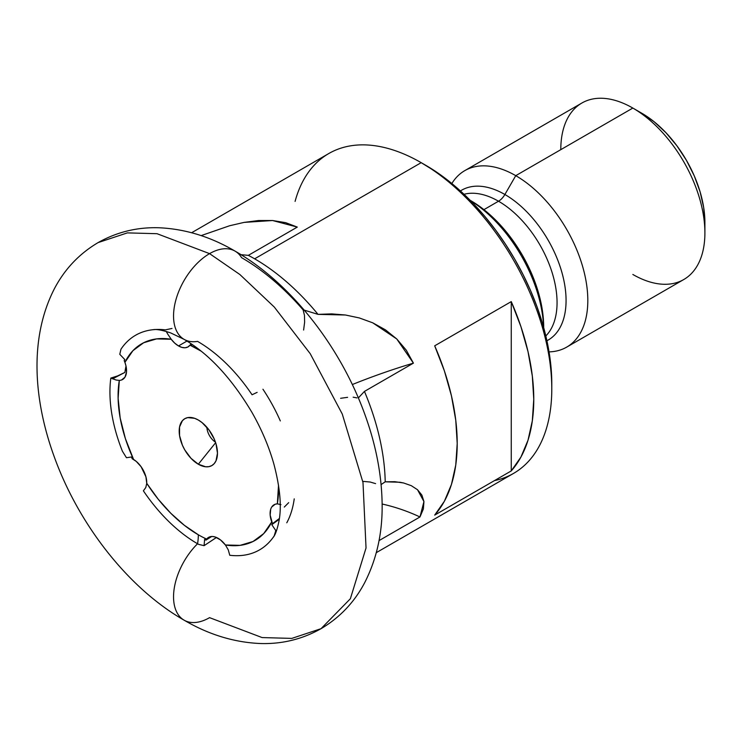 <?xml version="1.0" encoding="UTF-8"?>
<svg xmlns="http://www.w3.org/2000/svg" width="742" height="742" viewBox="0 0 742 742"><rect width="100%" height="100%" fill="white"/><g stroke="black" fill="none" stroke-linecap="round" stroke-linejoin="round"><path stroke-width="1.11" d="M257.14 392.36L252.048 394.772A123.923 71.547 60 0 0 197.567 341.385A50.948 29.42 -60 0 1 184.526 339.595A50.948 29.42 -60 0 1 176.169 298.924A50.948 29.42 -60 0 1 209.569 253.634L157.026 233.702L127.336 232.886L98.111 242.588L127.336 232.886L157.026 233.702L209.569 253.634A50.948 29.42 120 0 0 176.169 298.924A50.948 29.42 120 0 0 184.526 339.595M321.026 628.687C339.771 617.604 354.286 602.328 364.582 582.869C377.251 558.132 383.076 530.511 382.037 499.987C381.165 472.292 375.554 444.068 365.185 415.325C340.847 347.2 291.161 283.231 235.047 251.111C210.58 236.763 185.342 228.99 159.335 227.775C137.428 227.006 117.013 231.94 98.111 242.588C79.366 253.681 64.851 268.956 54.556 288.415C28.623 338.686 34.011 400.847 53.943 455.95C78.29 524.084 127.976 588.054 184.09 620.173C208.78 634.651 234.24 642.433 260.479 643.527C282.145 644.177 302.328 639.233 321.026 628.687L350.363 598.748L366.038 547.976L362.996 482.513L342.285 414.073L310.221 353.684L274.28 307.04L239.852 274.503L209.569 253.634L239.852 274.503L274.28 307.04L310.221 353.684L342.285 414.073L362.996 482.513L366.038 547.976L350.363 598.748L321.026 628.687L291.792 638.398L262.112 637.573L209.569 617.65A50.948 29.42 -60 0 1 184.229 620.247A50.948 29.42 -60 0 1 197.567 543.756A123.923 71.547 60 0 1 143.382 490.814L145.812 487.503L146.74 483.311A113.48 65.519 -120 0 0 198.327 534.787A113.48 65.519 -120 0 0 206.647 539.091L205.961 540.111L204.616 539.36L204.087 545.667L198.652 544.378A123.923 71.547 60 0 1 197.567 543.756A50.948 29.42 120 0 0 184.229 620.247M170.938 338.89L171.226 339.27A113.48 65.519 -120 0 0 124.906 362.346L124.174 360.584L124.906 362.346A19.107 11.028 60 0 1 122.597 379.505A19.107 11.028 60 0 1 119.304 380.405L116.151 380.034L110.827 378.077A123.923 71.547 60 0 0 122.421 451.247L126.465 457.721L122.421 451.247A123.923 71.547 60 0 1 110.827 378.077L114.574 377.01M117.681 375.888L124.906 372.419A121.011 69.869 60 0 1 126.01 366.075A121.011 69.869 -120 0 0 124.906 372.419L112.552 378.847L117.681 375.888L110.827 378.077L116.151 380.034M172.014 328.446L165.364 329.875A123.923 71.547 60 0 0 120.946 349.232L119.787 354.314L120.946 349.232A123.923 71.547 60 0 1 151.451 329.902M273.186 537.347A123.923 71.547 60 0 1 229.76 555.266L228.267 549.85L225.429 544.99A113.48 65.519 -120 0 0 271.748 521.904L272.453 523.694L279.409 518.463L271.804 524.677L272.453 523.694L270.171 515.124L270.682 509.3M215.876 537.82L204.087 545.667L216.478 537.477M286.783 522.795A121.011 69.869 -120 0 0 294.231 498.865M280.318 420.918A121.011 69.869 -120 0 0 262.946 389.235M235.214 251.213A50.948 29.42 120 0 0 209.569 253.634A50.948 29.42 -60 0 1 235.214 251.213A50.948 29.42 -60 0 1 241.567 257.65A195.359 112.793 60 0 1 303.107 309.878L304.47 315.406L304.619 322.223L303.617 330.032M543.608 327.37A108.267 62.514 -120 0 0 470.354 200.488A108.267 62.514 60 0 1 543.608 327.37M167.766 334.15L171.226 339.27A19.107 11.028 60 0 0 178.516 345.939L181.911 347.404L185.092 347.766L187.856 347.006L190.008 345.169L201.147 351.151A113.48 65.519 -120 0 0 190.008 345.169L191.278 343.852L190.008 345.169A19.107 11.028 60 0 1 188.069 346.885A19.107 11.028 60 0 1 178.516 345.939L186.956 341.07L178.516 345.939L174.713 343.119L171.226 339.27L156.581 338.899L143.633 342.758L132.929 350.678L124.906 362.346L125.955 365.797L126.492 372.234L124.944 377.224L121.549 379.997M215.449 442.139A12.735 7.355 60 0 1 206.879 427.299A12.735 7.355 -120 0 0 215.449 442.139M198.327 464.232A27.064 15.628 60 0 1 179.508 435.276A27.064 15.628 60 0 1 191.501 417.542A27.064 15.628 60 0 1 198.327 420.028L202.065 422.606L208.966 429.896L214.243 439.041L216.015 443.883L217.471 453.177L216.015 460.801L214.243 463.592L211.86 465.568L208.966 466.644L205.655 466.774L198.327 464.232L191 458.315L184.795 449.94L182.411 445.219L179.555 435.6L179.555 426.984L182.411 420.668L184.795 418.692L187.698 417.616L194.599 418.303L198.327 420.028A27.064 15.628 60 0 1 216.21 460.337A27.064 15.628 60 0 1 198.327 464.232L215.634 442.696L198.327 464.232M566.702 347.117A101.904 58.831 60 0 1 549.043 351.875A101.904 58.831 -120 0 0 585.744 279.484A101.904 58.831 -120 0 0 515.755 175.659L632.843 108.063L515.755 175.659A101.904 58.831 60 0 1 582.331 265.46A101.904 58.831 60 0 1 566.702 347.117L683.799 279.511A101.904 58.831 -120 0 0 699.418 197.854A101.904 58.831 -120 0 0 632.843 108.063L641.849 113.266L654.156 121.762L665.982 132.735L676.88 145.757L686.433 160.328L694.271 175.882L700.105 191.835L703.685 207.565L704.9 222.461A89.161 51.476 -120 0 0 641.849 113.266L632.843 108.063A101.904 58.831 60 0 1 704.9 232.867A101.904 58.831 60 0 1 632.843 274.466M460.42 190.944A86.526 49.955 60 0 1 504.885 194.497A12.735 7.355 -60 0 1 498.513 201.221A12.735 7.355 120 0 0 504.885 194.497L515.755 175.659L504.885 194.497A86.526 49.955 60 0 1 561.731 271.85A86.526 49.955 60 0 1 546.91 340.754M498.513 201.221A82.798 47.803 -120 0 1 550.703 268.316A82.798 47.803 -120 0 1 545.815 335.959A82.798 47.803 -120 0 0 550.703 268.316A82.798 47.803 -120 0 0 498.513 201.221L483.932 209.643L498.513 201.221A82.798 47.803 -120 0 0 464.019 194.283M470.725 200.618L470.168 200.303L470.725 200.618A103.175 59.564 -120 0 0 470.725 200.618L484.953 210.459L498.643 223.156L511.257 238.219L522.312 255.081L531.383 273.084L538.126 291.541L542.272 309.739L543.682 326.981A103.175 59.564 -120 0 0 470.725 200.628L470.168 200.303M376.333 552.632L513.529 473.415A184.693 106.635 -120 0 0 541.846 325.413A184.693 106.635 -120 0 0 421.187 162.665L438.049 173.099L450.292 182.263L462.294 192.66L473.943 204.208L485.129 216.775L495.739 230.243L505.682 244.498L514.855 259.385L523.166 274.772L530.53 290.502L536.893 306.437L542.189 322.408L546.353 338.269L549.358 353.86L551.176 369.043L551.788 383.67A178.33 102.962 -120 0 0 425.685 165.262L421.187 162.665A184.693 106.635 60 0 1 551.788 388.864A184.693 106.635 60 0 1 494.497 480.593M352.32 384.542A153.993 32.537 -21.2 0 1 413.415 363.144L396.747 338.955L372.734 322.816L359.313 317.938L345.475 315.007L318.021 314.367L304.201 310.119L318.021 314.367A184.693 106.635 -120 0 0 254.636 258.819L421.187 162.665L254.636 258.819A184.693 106.635 60 0 1 318.021 314.367L331.674 313.885L345.475 315.007L359.313 317.938L372.734 322.816L385.413 329.828L396.747 338.955L406.273 350.178L413.415 363.144L364.452 391.405A184.693 106.635 60 0 1 385.209 481.808L394.818 481.697L403.583 482.977L411.3 485.676L417.514 489.729L421.883 495.09L423.942 501.573L423.367 508.984L419.972 516.97L379.032 540.612L419.972 516.97A153.993 121.308 34.7 0 0 382.111 504.022M511.257 301.614A184.693 106.635 60 0 1 511.257 470.92L434.691 515.115A184.693 106.635 -120 0 0 434.691 345.818L511.257 301.614L520.94 326.675L528.016 351.662L532.32 376.046L533.767 399.27L532.32 420.816L528.016 440.219L520.94 457.044L511.257 470.92L511.257 301.614L511.257 470.92L434.691 515.115L444.384 501.249L451.451 484.424L455.764 465.021L457.211 443.466L455.764 420.241L451.451 395.866L444.384 370.87L434.691 345.818L511.257 301.614M211.711 536.485L205.961 540.111L204.616 539.36L204.087 545.667L198.652 544.378A123.923 71.547 60 0 1 197.567 543.756A50.948 29.42 120 0 0 198.327 534.787A50.948 29.42 -60 0 1 197.567 543.756A123.923 71.547 60 0 1 143.382 490.814L145.812 487.503L146.74 483.311L158.194 499.199L170.873 513.343L184.387 525.327L198.327 534.787A113.48 65.519 -120 0 0 206.647 539.091L210.283 536.689L212.602 536.494L215.143 536.976L220.467 539.888L225.429 544.99L240.083 545.361L253.022 541.502L263.725 533.581L271.748 521.904A19.107 11.028 60 0 1 274.058 504.755A19.107 11.028 60 0 1 277.35 503.855A113.48 65.519 -120 0 0 278.519 485.166L277.35 503.855L280.949 504.625L277.35 503.855L275.115 504.263L271.711 507.036M358.293 397.777L358.905 399.224L358.293 397.777M274.178 535.919L275.792 530.576L276.766 530.011L275.792 530.576L271.804 524.677L279.307 519.233A153.993 121.308 34.7 0 0 271.804 524.677L275.792 530.576L274.178 535.919A123.923 71.547 60 0 1 229.76 555.266L228.267 549.85L225.429 544.99A19.107 11.028 60 0 0 208.595 537.375L208.623 537.356M413.415 363.144L364.452 391.405L358.497 397.758L364.452 391.405A184.693 106.635 -120 0 1 385.209 481.808L399.938 482.254L403.583 482.977L411.3 485.676L417.514 489.729L423.942 501.573L419.972 516.97M381.1 484.582L385.209 481.808L381.1 484.582M363.394 481.419L370.156 482.022L375.6 483.626M190.657 344.167L192.011 344.919L191.993 344.344L192.011 344.919L190.657 344.167M248.329 255.35L241.029 254.692L248.329 255.35A184.693 106.635 60 0 1 254.636 258.819A184.693 106.635 -120 0 0 248.329 255.35L297.292 227.089L248.329 255.35M124.174 360.584L124.823 359.592L119.787 354.314L124.823 359.592L124.174 360.584M201.119 235.613L229.575 225.763L244.109 222.396L272.574 220.522L297.292 227.089L285.679 222.665L272.574 220.522L258.606 220.522L244.109 222.396L229.575 225.763L201.101 235.622M119.304 380.405A113.48 65.519 -120 0 0 133.579 459.465L132.178 458.723L131.482 456.989L126.465 457.721L131.482 456.989L132.178 458.723L136.231 461.385L141.091 466.709L145.905 476.754L146.74 483.311A19.107 11.028 60 0 0 133.579 459.465L125.398 438.661L120.176 417.996L118.117 398.315L119.304 380.405M295.084 201.407A184.693 106.635 60 0 1 421.187 162.665A184.693 106.635 -120 0 0 328.836 153.511L191.631 232.728M504.885 194.497A86.526 49.955 60 0 1 561.369 270.589A86.526 49.955 60 0 1 548.31 339.984M515.755 175.659A101.904 58.831 -120 0 0 451.85 183.534A101.904 58.831 60 0 1 464.807 170.614A101.904 58.831 60 0 1 515.755 175.659M560.794 149.661A101.904 58.831 60 0 1 632.843 108.063A101.904 58.831 -120 0 0 581.895 103.017L464.807 170.614M205.961 540.111L206.647 539.091A19.107 11.028 60 0 1 208.595 537.375M168.054 334.605L166.199 331.424M356.985 397.897L353.136 397.183M347.599 397.322L340.624 398.296M284.297 507.064L288.694 502.649M273.047 537.551C275.31 535.084 277.35 529.287 279.168 520.133C281.663 505.738 279.938 487.188 273.993 464.492C269.096 446.99 261.75 429.627 251.955 412.404C231.56 378.207 208.938 353.851 184.09 339.354L170.716 332.935C162.136 330.088 156.247 329.012 153.056 329.717M632.843 108.063L641.849 113.266M704.9 232.867L704.9 222.461M543.682 327.621L543.682 326.981M421.187 162.665L425.685 165.262M551.788 388.864L551.788 383.67"/></g></svg>
